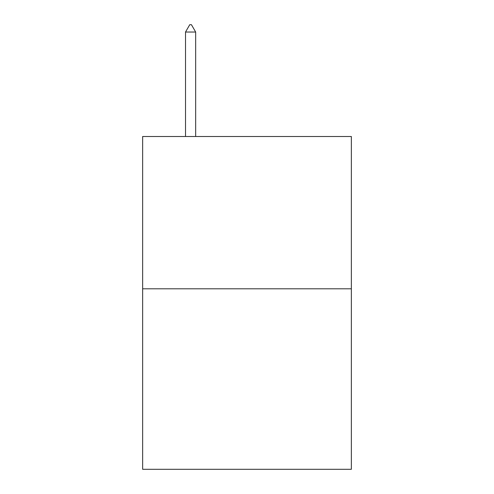 <?xml version="1.0" encoding="UTF-8"?>
<svg xmlns="http://www.w3.org/2000/svg" width="494" height="494" viewBox="0 0 494 494"><rect width="100%" height="100%" fill="white"/><g stroke="black" fill="none" stroke-linecap="round" stroke-linejoin="round"><path stroke-width="0.74" d="M351.351 288.799L351.351 136.498L142.649 136.498L142.649 469.3L351.351 469.3L351.351 288.799L142.649 288.799M195.667 32.036L191.437 24.7L189.745 24.7L185.516 32.036L195.667 32.036L195.667 136.498M185.516 32.036L185.516 136.498"/></g></svg>

